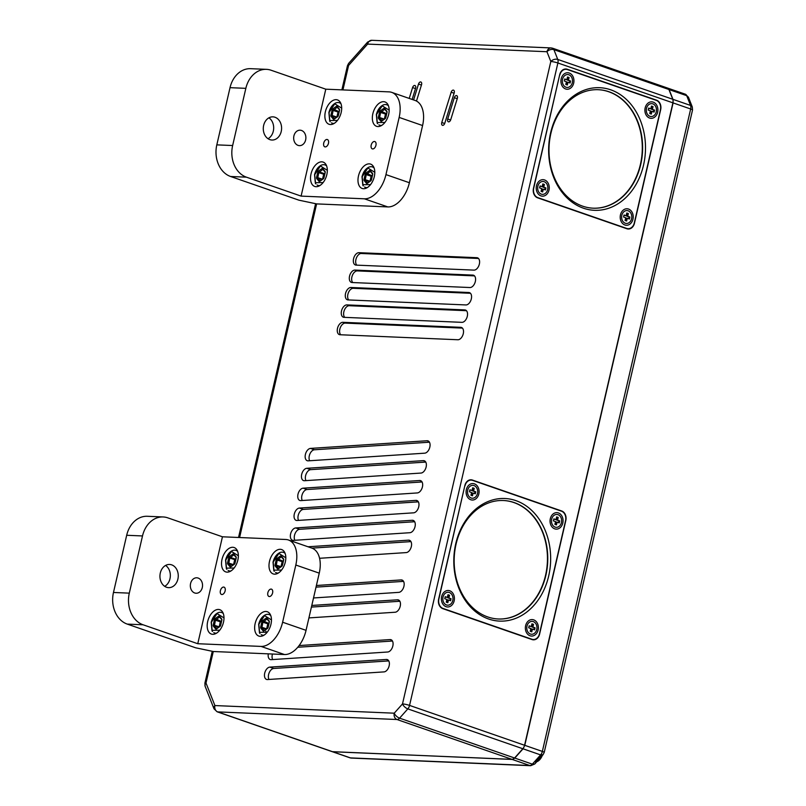 <?xml version="1.0" encoding="UTF-8"?>
<svg xmlns="http://www.w3.org/2000/svg" width="806" height="806" viewBox="0 0 806 806"><rect width="100%" height="100%" fill="white"/><g stroke="black" fill="none" stroke-linecap="round" stroke-linejoin="round"><path stroke-width="1.21" d="M221.307 612.419L221.307 612.419A10.831 6.468 109.1 0 1 221.67 612.53A10.831 6.468 109.1 0 1 221.781 612.57L221.952 612.641A10.831 6.468 109.1 0 1 222.396 612.862L222.547 612.963A10.831 6.468 109.1 0 1 222.96 613.275L223.262 613.457M219.927 612.328L219.927 612.328A10.831 6.468 109.1 0 1 220.199 612.318L220.632 612.318A10.831 6.468 109.1 0 1 220.995 612.358M218.033 612.751L218.033 612.751C214.708 614.404 212.431 617.598 211.202 622.323L212.008 630.836M216.038 633.456L214.94 633.093A10.831 6.468 109.1 0 1 214.577 632.992A10.831 6.468 109.1 0 1 214.467 632.952L214.688 633.032M216.22 633.355L215.615 633.204A10.831 6.468 109.1 0 1 215.121 633.133M216.542 633.163A10.831 6.468 109.1 0 1 216.522 633.163L216.32 633.184A10.831 6.468 109.1 0 1 215.806 633.204M213.419 626.222L215.605 628.851A1.552 0.927 -70.9 0 0 216.552 628.892L219.907 626.504A1.552 0.927 -70.9 0 0 220.038 626.383A1.552 0.927 -70.9 0 0 220.673 625.224L221.831 620.207A1.552 0.927 -70.9 0 0 221.872 619.411A1.552 0.927 -70.9 0 0 221.66 618.887L219.474 616.258A1.552 0.927 -70.9 0 0 218.527 616.217L215.172 618.615A1.552 0.927 -70.9 0 0 214.396 619.885L213.237 624.912A1.552 0.927 -70.9 0 0 213.419 626.222L214.386 625.788L216.713 628.519L220.25 626.151M218.678 627.28L214.386 625.788L215.464 620.106L219.534 617.003L221.892 619.784M221.791 620.408L220.34 621.799L219.161 626.927M216.018 633.466L214.94 633.093M216.159 633.385L215.615 633.204M221.781 612.57L221.257 612.409M221.952 612.641L223.091 613.034M222.396 612.862L223.121 613.124M222.547 612.963L223.151 613.175M268.771 614.444L268.771 614.444A10.831 6.468 109.1 0 1 269.133 614.545A10.831 6.468 109.1 0 1 269.244 614.585L269.416 614.656A10.831 6.468 109.1 0 1 269.859 614.887L270.01 614.978A10.831 6.468 109.1 0 1 270.423 615.29L270.725 615.472M267.39 614.353L267.39 614.353A10.831 6.468 109.1 0 1 267.663 614.333L268.096 614.333A10.831 6.468 109.1 0 1 268.458 614.374M266.262 614.504L265.506 614.766C262.182 616.419 259.895 619.613 258.666 624.338L259.482 632.851M266.292 633.284L265.889 631.128M263.502 635.471L262.403 635.118A10.831 6.468 109.1 0 1 262.041 635.007A10.831 6.468 109.1 0 1 261.93 634.967M263.693 635.37L263.088 635.219A10.831 6.468 109.1 0 1 262.585 635.148M263.985 635.178A10.831 6.468 109.1 0 0 264.005 635.178L263.794 635.209A10.831 6.468 109.1 0 1 263.27 635.229M260.882 628.237L263.068 630.876A1.552 0.927 -70.9 0 0 264.015 630.917L267.37 628.519A1.552 0.927 -70.9 0 0 267.511 628.408A1.552 0.927 -70.9 0 0 268.146 627.249L269.305 622.222A1.552 0.927 -70.9 0 0 269.345 621.436A1.552 0.927 -70.9 0 0 269.123 620.912L266.937 618.273A1.552 0.927 -70.9 0 0 265.99 618.232L262.635 620.63A1.552 0.927 -70.9 0 0 261.869 621.9L260.701 626.927A1.552 0.927 -70.9 0 0 260.882 628.237L261.849 627.803L264.177 630.534L267.713 628.166M266.141 629.295L261.849 627.803L262.927 622.131L267.008 619.018L269.365 621.799M269.254 622.423L267.804 623.814L266.625 628.952M261.839 634.927L261.225 634.624M263.622 635.4L263.088 635.219M269.244 614.585L268.72 614.424M269.416 614.656L270.554 615.049M269.859 614.887L270.594 615.139M270.01 614.978L270.615 615.19M568.865 74.777A6.448 5.088 -87.6 0 1 572.31 82.686A6.448 5.088 -87.6 0 1 565.993 87.209A6.448 5.088 -87.6 0 1 562.548 79.3A6.448 5.088 -87.6 0 1 568.865 74.777M566.417 81.718L565.792 84.449L567.353 84.993L567.978 82.252L570.134 82.998L570.588 81.013L568.442 80.268L569.076 77.527L567.515 76.993L566.88 79.723L564.734 78.978L564.271 80.973L566.417 81.718M566.88 79.723L564.684 79.2M569.076 77.527L567.454 77.215M568.442 80.268L567.646 80.237L568.28 77.497M570.588 81.013L567.646 80.237M569.389 82.746L569.802 80.973M567.978 82.252L567.192 82.222L566.608 84.731M235.654 550.256L235.654 550.256A10.831 6.468 109.1 0 1 236.017 550.357A10.831 6.468 109.1 0 1 236.128 550.397L236.299 550.468A10.831 6.468 109.1 0 1 236.742 550.7L236.904 550.8A10.831 6.468 109.1 0 1 237.307 551.103L237.609 551.284M234.274 550.166L234.274 550.166A10.831 6.468 109.1 0 1 234.556 550.145L234.979 550.155A10.831 6.468 109.1 0 1 235.342 550.196M232.39 550.579L232.39 550.579C229.065 552.241 226.788 555.435 225.549 560.16L226.365 568.663M230.395 571.283L229.297 570.93A10.831 6.468 109.1 0 1 228.934 570.819A10.831 6.468 109.1 0 1 228.823 570.779L229.045 570.86M230.576 571.182L229.972 571.031A10.831 6.468 109.1 0 1 229.478 570.97M230.899 570.991A10.831 6.468 109.1 0 1 230.869 571.001L230.677 571.021A10.831 6.468 109.1 0 1 230.163 571.041M227.766 564.059L229.962 566.689A1.552 0.927 -70.9 0 0 230.909 566.729L234.254 564.331A1.552 0.927 -70.9 0 0 234.395 564.22A1.552 0.927 -70.9 0 0 235.03 563.062L236.188 558.034A1.552 0.927 -70.9 0 0 236.229 557.248A1.552 0.927 -70.9 0 0 236.017 556.724L233.821 554.095A1.552 0.927 -70.9 0 0 232.874 554.054L229.529 556.442A1.552 0.927 -70.9 0 0 228.753 557.722L227.594 562.739A1.552 0.927 -70.9 0 0 227.766 564.059L228.743 563.626L231.06 566.346L234.606 563.988M233.035 565.107L228.743 563.626L229.811 557.943L233.891 554.84L236.249 557.611M236.138 558.236L234.697 559.636L233.518 564.764M230.365 571.303L229.297 570.93M230.516 571.222L229.972 571.031M236.128 550.397L235.614 550.236M236.299 550.468L237.438 550.861M236.742 550.7L237.478 550.951M236.904 550.8L237.498 551.002M544.584 179.96A8.251 6.508 92.4 0 0 536.494 185.753A8.251 6.508 92.4 0 0 540.907 195.878A8.251 6.508 92.4 0 0 548.997 190.085A8.251 6.508 92.4 0 0 544.584 179.96M569.268 73.034A8.251 6.508 92.4 0 0 561.178 78.827A8.251 6.508 92.4 0 0 565.59 88.952A8.251 6.508 92.4 0 0 573.681 83.159A8.251 6.508 92.4 0 0 569.268 73.034M632.962 219.182A8.251 6.508 92.4 0 0 628.549 209.056A8.251 6.508 92.4 0 0 620.459 214.849A8.251 6.508 92.4 0 0 624.872 224.975A8.251 6.508 92.4 0 0 632.962 219.182M657.646 112.246A8.251 6.508 92.4 0 0 653.233 102.13A8.251 6.508 92.4 0 0 645.153 107.923A8.251 6.508 92.4 0 0 649.555 118.039A8.251 6.508 92.4 0 0 657.646 112.246M550.891 133.383A59.291 46.788 92.4 0 0 582.597 206.145A59.291 46.788 92.4 0 0 593.287 208.19A59.291 46.788 92.4 0 0 640.72 164.515A59.291 46.788 92.4 0 0 609.014 91.753A59.291 46.788 92.4 0 0 598.324 89.708A59.291 46.788 92.4 0 0 550.891 133.383M610.736 89.819A61.357 48.41 92.4 0 0 550.599 132.899A61.357 48.41 92.4 0 0 583.403 208.19A61.357 48.41 92.4 0 0 643.541 165.109A61.357 48.41 92.4 0 0 610.736 89.819M593.125 208.18A59.291 46.788 92.4 0 0 640.397 164.495A59.291 46.788 92.4 0 0 598.163 89.698M559.848 75.008A7.738 6.105 -87.6 0 1 566.034 69.306A7.738 6.105 -87.6 0 1 567.434 69.578L656.275 100.357A7.738 6.105 -87.6 0 1 660.416 109.848L634.292 223A7.738 6.105 -87.6 0 1 628.106 228.692A7.738 6.105 -87.6 0 1 626.715 228.43L537.864 197.641A7.738 6.105 -87.6 0 1 533.723 188.151L559.636 74.998M386.467 104.669L386.467 104.669A10.831 6.468 109.1 0 1 386.83 104.77A10.831 6.468 109.1 0 1 386.94 104.81L387.102 104.881A10.831 6.468 109.1 0 1 387.545 105.102L387.706 105.203A10.831 6.468 109.1 0 1 388.119 105.515L388.411 105.697M383.948 104.72L383.193 104.992C379.868 106.644 377.591 109.838 376.352 114.563L377.168 123.076M380.1 125.343L381.167 125.706L380.1 125.343A10.831 6.468 109.1 0 1 379.737 125.232A10.831 6.468 109.1 0 1 379.626 125.192L379.848 125.273M381.379 125.595L380.775 125.444A10.831 6.468 109.1 0 1 380.281 125.373M381.681 125.414L381.48 125.424A10.831 6.468 109.1 0 1 380.966 125.444M378.568 118.462L380.764 121.091A1.552 0.927 -70.9 0 0 381.712 121.132L385.056 118.744A1.552 0.927 -70.9 0 0 385.197 118.623A1.552 0.927 -70.9 0 0 385.832 117.464L386.991 112.447A1.552 0.927 -70.9 0 0 387.031 111.651A1.552 0.927 -70.9 0 0 386.82 111.127L384.623 108.498A1.552 0.927 -70.9 0 0 383.676 108.457L380.331 110.855A1.552 0.927 -70.9 0 0 379.555 112.125L378.397 117.152A1.552 0.927 -70.9 0 0 378.568 118.462L379.545 118.029L381.863 120.759L385.409 118.391M383.837 119.52L379.545 118.029L380.613 112.346L384.694 109.243L387.051 112.024M386.951 112.649L385.5 114.039L384.321 119.177M381.319 125.625L380.775 125.444M386.94 104.81L386.417 104.649M387.102 104.881L388.24 105.274M387.545 105.102L388.28 105.364M387.706 105.203L388.301 105.415M533.3 621.597A6.448 5.088 -87.6 0 1 536.756 629.506A6.448 5.088 -87.6 0 1 530.439 634.03A6.448 5.088 -87.6 0 1 526.983 626.131A6.448 5.088 -87.6 0 1 533.3 621.597M530.862 628.539L530.227 631.279L531.789 631.823L532.423 629.083L534.569 629.829L535.033 627.834L532.877 627.098L533.512 624.358L531.95 623.814L531.315 626.554L529.169 625.809L528.706 627.793L530.862 628.539M531.315 626.554L529.119 626.03M533.512 624.358L531.9 624.035M532.877 627.098L532.091 627.058L532.716 624.328M535.033 627.834L532.091 627.058M533.834 629.567L534.237 627.803M532.423 629.083L531.628 629.053L531.053 631.561M372.11 166.832L372.11 166.832A10.831 6.468 109.1 0 1 372.473 166.943A10.831 6.468 109.1 0 1 372.584 166.983L372.755 167.044A10.831 6.468 109.1 0 1 373.198 167.275L373.349 167.376A10.831 6.468 109.1 0 1 373.762 167.678L374.065 167.86M370.73 166.741L370.73 166.741A10.831 6.468 109.1 0 1 371.002 166.721L371.435 166.731A10.831 6.468 109.1 0 1 371.798 166.771M369.601 166.892L368.846 167.154C365.511 168.817 363.234 172.01 362.005 176.736L362.821 185.239M366.841 187.858L365.743 187.506A10.831 6.468 109.1 0 1 365.38 187.395A10.831 6.468 109.1 0 1 365.269 187.365L365.491 187.435M367.032 187.758L366.428 187.607A10.831 6.468 109.1 0 1 365.924 187.546M367.345 187.566A10.831 6.468 109.1 0 1 367.324 187.576L367.133 187.596A10.831 6.468 109.1 0 1 366.609 187.617M364.221 180.635L366.408 183.264A1.552 0.927 -70.9 0 0 367.355 183.305L370.71 180.907A1.552 0.927 -70.9 0 0 370.841 180.796A1.552 0.927 -70.9 0 0 371.485 179.637L372.644 174.61A1.552 0.927 -70.9 0 0 372.684 173.824A1.552 0.927 -70.9 0 0 372.463 173.3L370.276 170.671A1.552 0.927 -70.9 0 0 369.329 170.63L365.974 173.028A1.552 0.927 -70.9 0 0 365.209 174.298L364.04 179.325A1.552 0.927 -70.9 0 0 364.221 180.635L365.189 180.201L367.516 182.922L371.052 180.564M369.48 181.682L365.189 180.201L366.267 174.519L370.337 171.416L372.694 174.187M372.594 174.811L371.143 176.212L369.964 181.34M366.821 187.879L365.743 187.506M366.962 187.798L366.428 187.607M372.584 166.983L372.06 166.822M372.755 167.044L373.893 167.446M373.198 167.275L373.934 167.527M373.349 167.376L373.954 167.577M283.128 552.271L283.128 552.271A10.831 6.468 109.1 0 1 283.49 552.382A10.831 6.468 109.1 0 1 283.601 552.422L283.762 552.483A10.831 6.468 109.1 0 1 284.206 552.715L284.367 552.815A10.831 6.468 109.1 0 1 284.78 553.118L285.072 553.299M281.737 552.181L281.737 552.181A10.831 6.468 109.1 0 1 282.019 552.16L282.443 552.17A10.831 6.468 109.1 0 1 282.805 552.211M273.828 570.678L273.022 562.175C274.252 557.45 276.529 554.256 279.863 552.594M277.858 573.308L276.76 572.945A10.831 6.468 109.1 0 1 276.398 572.844A10.831 6.468 109.1 0 1 276.287 572.804M278.04 573.197L277.435 573.046A10.831 6.468 109.1 0 1 276.942 572.985M278.332 573.016A10.831 6.468 109.1 0 0 278.362 573.006L278.141 573.036A10.831 6.468 109.1 0 1 277.627 573.056M275.239 566.074L277.425 568.704A1.552 0.927 -70.9 0 0 278.372 568.744L281.717 566.346A1.552 0.927 -70.9 0 0 281.858 566.235A1.552 0.927 -70.9 0 0 282.493 565.077L283.652 560.049A1.552 0.927 -70.9 0 0 283.692 559.263A1.552 0.927 -70.9 0 0 283.48 558.739L281.294 556.11A1.552 0.927 -70.9 0 0 280.337 556.069L276.992 558.467A1.552 0.927 -70.9 0 0 276.216 559.737L275.058 564.764A1.552 0.927 -70.9 0 0 275.239 566.074L276.206 565.641L278.533 568.361L282.07 566.003M280.498 567.132L276.206 565.641L277.274 559.958L281.354 556.855L283.712 559.626M283.611 560.261L282.16 561.651L280.982 566.779M276.196 572.754L275.571 572.462M277.979 573.237L277.435 573.046M283.601 552.422L283.077 552.261M283.762 552.483L284.901 552.886M284.206 552.715L284.941 552.966M284.367 552.815L284.961 553.017M557.994 514.671A6.448 5.088 -87.6 0 1 561.439 522.58A6.448 5.088 -87.6 0 1 555.122 527.104A6.448 5.088 -87.6 0 1 551.677 519.195A6.448 5.088 -87.6 0 1 557.994 514.671M555.546 521.613L554.911 524.353L556.472 524.887L557.107 522.157L559.253 522.903L559.717 520.908L557.571 520.162L558.195 517.432L556.634 516.888L556.009 519.628L553.853 518.883L553.4 520.867L555.546 521.613M556.009 519.628L553.803 519.104M558.195 517.432L556.583 517.109M557.571 520.162L556.775 520.132L557.409 517.392M559.717 520.908L556.775 520.132M558.518 522.641L558.921 520.878M557.107 522.157L556.311 522.117L555.737 524.635M449.335 592.511A6.448 5.088 -87.6 0 1 452.781 600.42A6.448 5.088 -87.6 0 1 446.464 604.943A6.448 5.088 -87.6 0 1 443.018 597.034A6.448 5.088 -87.6 0 1 449.335 592.511M446.887 599.452L446.262 602.183L447.824 602.727L448.458 599.986L450.604 600.732L451.058 598.747L448.912 598.002L449.547 595.261L447.985 594.727L447.35 597.458L445.204 596.712L444.741 598.707L446.887 599.452M447.35 597.458L445.154 596.934M449.547 595.261L447.935 594.949M448.912 598.002L448.126 597.961L448.751 595.231M451.058 598.747L448.126 597.961M449.859 600.48L450.272 598.707M448.458 599.986L447.662 599.956L447.078 602.465M544.181 181.703A6.448 5.088 -87.6 0 1 547.627 189.612A6.448 5.088 -87.6 0 1 541.31 194.135A6.448 5.088 -87.6 0 1 537.864 186.226A6.448 5.088 -87.6 0 1 544.181 181.703M541.733 188.644L541.098 191.375L542.66 191.919L543.294 189.188L545.44 189.924L545.904 187.939L543.758 187.194L544.382 184.463L542.821 183.919L542.196 186.649L540.04 185.914L539.587 187.899L541.733 188.644M542.196 186.649L539.99 186.136M544.382 184.463L542.77 184.141M543.758 187.194L542.962 187.163L543.597 184.423M545.904 187.939L542.962 187.163M544.705 189.672L545.108 187.909M543.294 189.188L542.509 189.148L541.924 191.667M628.146 210.799A6.448 5.088 -87.6 0 1 631.592 218.708A6.448 5.088 -87.6 0 1 625.275 223.232A6.448 5.088 -87.6 0 1 621.829 215.323A6.448 5.088 -87.6 0 1 628.146 210.799M625.698 217.741L625.073 220.471L626.635 221.015L627.259 218.275L629.415 219.02L629.869 217.036L627.723 216.29L628.358 213.55L626.796 213.016L626.161 215.746L624.015 215.001L623.552 216.995L625.698 217.741M626.161 215.746L623.965 215.222M628.358 213.55L626.736 213.237M627.723 216.29L626.927 216.26L627.562 213.519M629.869 217.036L626.927 216.26M628.67 218.769L629.083 216.995M627.259 218.275L626.474 218.245L625.889 220.753M338.994 102.644L338.994 102.644A10.831 6.468 109.1 0 1 339.356 102.755A10.831 6.468 109.1 0 1 339.467 102.795L339.638 102.866A10.831 6.468 109.1 0 1 340.082 103.087L340.243 103.188A10.831 6.468 109.1 0 1 340.646 103.49L340.948 103.672M337.613 102.553L337.613 102.553A10.831 6.468 109.1 0 1 337.885 102.543L338.319 102.543A10.831 6.468 109.1 0 1 338.681 102.584M336.485 102.705L335.729 102.967C332.404 104.629 330.117 107.823 328.888 112.548L329.704 121.061M333.734 123.681L332.636 123.318A10.831 6.468 109.1 0 1 332.274 123.217A10.831 6.468 109.1 0 1 332.163 123.177M333.916 123.58L333.311 123.419A10.831 6.468 109.1 0 1 332.807 123.358M334.208 123.389A10.831 6.468 109.1 0 0 334.228 123.389L334.016 123.409A10.831 6.468 109.1 0 1 333.493 123.429M331.105 116.447L333.291 119.076A1.552 0.927 -70.9 0 0 334.248 119.117L337.593 116.719A1.552 0.927 -70.9 0 0 337.734 116.608A1.552 0.927 -70.9 0 0 338.369 115.449L339.528 110.422A1.552 0.927 -70.9 0 0 339.568 109.636A1.552 0.927 -70.9 0 0 339.346 109.112L337.16 106.483A1.552 0.927 -70.9 0 0 336.213 106.442L332.868 108.84A1.552 0.927 -70.9 0 0 332.092 110.11L330.934 115.137A1.552 0.927 -70.9 0 0 331.105 116.447L332.082 116.014L334.399 118.744L337.946 116.376M336.374 117.505L332.082 116.014L333.15 110.331L337.23 107.228L339.588 109.999M339.477 110.634L338.036 112.024L336.858 117.152M332.062 123.127L331.447 122.834M333.704 123.691L332.636 123.318M333.855 123.61L333.311 123.419M340.082 103.087L340.817 103.339M340.243 103.188L340.837 103.4M652.83 103.863A6.448 5.088 -87.6 0 1 656.275 111.772A6.448 5.088 -87.6 0 1 649.958 116.306A6.448 5.088 -87.6 0 1 646.513 108.397A6.448 5.088 -87.6 0 1 652.83 103.863M650.392 110.805L649.757 113.545L651.319 114.089L651.953 111.349L654.099 112.094L654.553 110.1L652.407 109.364L653.041 106.624L651.48 106.08L650.845 108.82L648.699 108.075L648.236 110.059L650.392 110.805M650.845 108.82L648.649 108.296M653.041 106.624L651.429 106.301M652.407 109.364L651.621 109.324L652.245 106.594M654.553 110.1L651.621 109.324M653.354 111.843L653.767 110.069M651.953 111.349L651.157 111.319L650.573 113.827M449.738 590.768A8.251 6.508 92.4 0 0 441.658 596.561A8.251 6.508 92.4 0 0 446.061 606.686A8.251 6.508 92.4 0 0 454.151 600.893A8.251 6.508 92.4 0 0 449.738 590.768M474.422 483.842A8.251 6.508 92.4 0 0 466.342 489.635A8.251 6.508 92.4 0 0 470.754 499.75A8.251 6.508 92.4 0 0 478.835 493.957A8.251 6.508 92.4 0 0 474.422 483.842M533.703 619.864A8.251 6.508 92.4 0 0 525.623 625.658A8.251 6.508 92.4 0 0 530.036 635.773A8.251 6.508 92.4 0 0 538.116 629.98A8.251 6.508 92.4 0 0 533.703 619.864M558.397 512.928A8.251 6.508 92.4 0 0 550.307 518.721A8.251 6.508 92.4 0 0 554.719 528.847A8.251 6.508 92.4 0 0 562.8 523.054A8.251 6.508 92.4 0 0 558.397 512.928M515.89 500.627A61.357 48.41 92.4 0 0 455.753 543.707A61.357 48.41 92.4 0 0 488.567 618.988A61.357 48.41 92.4 0 0 548.705 575.907A61.357 48.41 92.4 0 0 515.89 500.627M514.168 502.561A59.291 46.788 92.4 0 0 503.478 500.516A59.291 46.788 92.4 0 0 454.826 550.921A59.291 46.788 92.4 0 0 487.761 616.943A59.291 46.788 92.4 0 0 498.44 618.998A59.291 46.788 92.4 0 0 547.103 568.583A59.291 46.788 92.4 0 0 514.168 502.561M498.289 618.988A59.291 46.788 92.4 0 0 546.8 568.472A59.291 46.788 92.4 0 0 513.855 502.541A59.291 46.788 92.4 0 0 503.327 500.506M465.012 485.806A7.738 6.105 -87.6 0 1 471.198 480.114A7.738 6.105 -87.6 0 1 472.588 480.376L561.439 511.165A7.738 6.105 -87.6 0 1 565.57 520.656L539.456 633.798A7.738 6.105 -87.6 0 1 533.26 639.501A7.738 6.105 -87.6 0 1 531.869 639.229L443.018 608.449A7.738 6.105 -87.6 0 1 438.887 598.959L464.8 485.806M324.647 164.817L324.647 164.817A10.831 6.468 109.1 0 1 325.009 164.918A10.831 6.468 109.1 0 1 325.12 164.958L325.281 165.029A10.831 6.468 109.1 0 1 325.735 165.26L325.886 165.361A10.831 6.468 109.1 0 1 326.299 165.663L326.591 165.845M322.128 164.877L321.372 165.139C318.048 166.802 315.771 169.985 314.541 174.711L315.348 183.224M319.377 185.843L318.279 185.491A10.831 6.468 109.1 0 1 317.917 185.38A10.831 6.468 109.1 0 1 317.806 185.34L318.027 185.42M319.559 185.743L318.954 185.592A10.831 6.468 109.1 0 1 318.461 185.531M319.871 185.561L319.66 185.582A10.831 6.468 109.1 0 1 319.146 185.602M316.758 178.62L318.944 181.249A1.552 0.927 -70.9 0 0 319.891 181.29L323.246 178.892A1.552 0.927 -70.9 0 0 323.377 178.781A1.552 0.927 -70.9 0 0 324.012 177.622L325.171 172.595A1.552 0.927 -70.9 0 0 325.211 171.809A1.552 0.927 -70.9 0 0 324.999 171.285L322.813 168.656A1.552 0.927 -70.9 0 0 321.856 168.615L318.511 171.003A1.552 0.927 -70.9 0 0 317.735 172.282L316.577 177.3A1.552 0.927 -70.9 0 0 316.758 178.62L317.725 178.186L320.053 180.907L323.589 178.549M322.017 179.667L317.725 178.186L318.803 172.504L322.874 169.391L325.231 172.172M325.13 172.796L323.68 174.197L322.501 179.325M317.715 185.299L317.101 184.997M319.347 185.864L318.279 185.491M319.498 185.783L318.954 185.592M325.12 164.958L324.596 164.797M325.281 165.029L326.43 165.421M325.735 165.26L326.46 165.512M325.886 165.361L326.48 165.562M474.029 485.575A6.448 5.088 -87.6 0 1 477.474 493.484A6.448 5.088 -87.6 0 1 471.157 498.007A6.448 5.088 -87.6 0 1 467.712 490.108A6.448 5.088 -87.6 0 1 474.029 485.575M471.581 492.516L470.946 495.257L472.507 495.801L473.142 493.06L475.288 493.806L475.752 491.811L473.596 491.076L474.23 488.335L472.669 487.791L472.034 490.532L469.888 489.786L469.435 491.771L471.581 492.516M472.034 490.532L469.838 490.008M474.23 488.335L472.618 488.013M473.596 491.076L472.81 491.035L473.444 488.305M475.752 491.811L472.81 491.035M474.553 493.544L474.956 491.781M473.142 493.06L472.346 493.03L471.772 495.539M542.226 755.625A9.027 5.39 109.1 0 1 536.806 761.71M194.709 592.984A7.738 6.105 -87.6 0 1 190.418 584.37A7.738 6.105 -87.6 0 1 196.765 577.791A7.738 6.105 -87.6 0 1 198.155 578.063A7.738 6.105 -87.6 0 1 202.457 586.677A7.738 6.105 -87.6 0 1 196.11 593.246A7.738 6.105 -87.6 0 1 194.709 592.984M220.391 590.697A3.869 2.307 109.1 0 1 224.028 587.141A3.869 2.307 109.1 0 1 225.136 590.899A3.869 2.307 109.1 0 1 221.499 594.445A3.869 2.307 109.1 0 1 220.391 590.697M267.854 592.712A3.869 2.307 109.1 0 1 271.491 589.156A3.869 2.307 109.1 0 1 272.599 592.914A3.869 2.307 109.1 0 1 268.962 596.47A3.869 2.307 109.1 0 1 267.854 592.712M171.678 564.855A11.596 9.158 92.4 0 0 169.592 564.462A11.596 9.158 92.4 0 0 160.072 574.325A11.596 9.158 92.4 0 0 166.51 587.242A11.596 9.158 92.4 0 0 168.605 587.645A11.596 9.158 92.4 0 0 178.126 577.781A11.596 9.158 92.4 0 0 171.678 564.855M270.957 624.237A12.886 7.707 -70.9 0 0 267.27 611.714A12.886 7.707 -70.9 0 0 255.139 623.562A12.886 7.707 -70.9 0 0 258.827 636.075A12.886 7.707 -70.9 0 0 270.957 624.237M285.314 562.064A12.886 7.707 -70.9 0 0 281.626 549.551A12.886 7.707 -70.9 0 0 269.496 561.389A12.886 7.707 -70.9 0 0 273.184 573.912A12.886 7.707 -70.9 0 0 285.314 562.064M223.494 622.212A12.886 7.707 -70.9 0 0 219.806 609.699A12.886 7.707 -70.9 0 0 207.676 621.547A12.886 7.707 -70.9 0 0 211.363 634.06A12.886 7.707 -70.9 0 0 223.494 622.212M237.851 560.049A12.886 7.707 -70.9 0 0 234.153 547.536A12.886 7.707 -70.9 0 0 222.023 559.374A12.886 7.707 -70.9 0 0 225.72 571.887A12.886 7.707 -70.9 0 0 237.851 560.049M319.247 573.147A25.782 15.415 -70.9 0 0 311.872 548.11L288.437 539.99A25.782 15.415 109.1 0 1 295.812 565.026L319.247 573.147L306.048 630.342L282.614 622.222L295.812 565.026M282.614 622.222A25.782 15.415 109.1 0 1 261.053 646.412L197.762 643.722L143.085 624.781A25.782 20.341 -87.6 0 1 129.303 593.145L142.501 535.95A25.782 20.341 -87.6 0 1 163.124 516.958L147.307 516.283A25.782 20.341 92.4 0 0 126.683 535.275L113.475 592.47A25.782 20.341 92.4 0 0 127.267 624.106L195.606 647.782L213.278 651.51L284.478 654.532A25.782 15.415 -70.9 0 0 306.048 630.342M288.437 539.99A25.782 15.415 109.1 0 0 285.737 539.486L222.446 536.796L167.769 517.845A25.782 20.341 -87.6 0 0 163.124 516.958M222.446 536.796L197.762 643.722M164.696 586.335A11.596 9.158 92.4 0 0 170.328 576.099A11.596 9.158 92.4 0 0 165.583 565.429M298.049 145.372A7.738 6.105 -87.6 0 1 293.757 136.758A7.738 6.105 -87.6 0 1 300.104 130.189A7.738 6.105 -87.6 0 1 301.494 130.451A7.738 6.105 -87.6 0 1 305.796 139.065A7.738 6.105 -87.6 0 1 299.449 145.644A7.738 6.105 -87.6 0 1 298.049 145.372M323.73 143.085A3.869 2.307 109.1 0 1 327.367 139.539A3.869 2.307 109.1 0 1 328.475 143.287A3.869 2.307 109.1 0 1 324.838 146.843A3.869 2.307 109.1 0 1 323.73 143.085M371.193 145.1A3.869 2.307 109.1 0 1 374.83 141.554A3.869 2.307 109.1 0 1 375.939 145.302A3.869 2.307 109.1 0 1 372.301 148.858A3.869 2.307 109.1 0 1 371.193 145.1M275.017 117.253A11.596 9.158 92.4 0 0 272.932 116.85A11.596 9.158 92.4 0 0 263.411 126.713A11.596 9.158 92.4 0 0 269.849 139.629A11.596 9.158 92.4 0 0 271.944 140.032A11.596 9.158 92.4 0 0 281.465 130.169A11.596 9.158 92.4 0 0 275.017 117.253M374.296 176.625A12.886 7.707 -70.9 0 0 370.609 164.112A12.886 7.707 -70.9 0 0 358.479 175.95A12.886 7.707 -70.9 0 0 362.166 188.473A12.886 7.707 -70.9 0 0 374.296 176.625M388.653 114.462A12.886 7.707 -70.9 0 0 384.966 101.939A12.886 7.707 -70.9 0 0 372.835 113.787A12.886 7.707 -70.9 0 0 376.523 126.3A12.886 7.707 -70.9 0 0 388.653 114.462M326.833 174.61A12.886 7.707 -70.9 0 0 323.146 162.097A12.886 7.707 -70.9 0 0 311.015 173.935A12.886 7.707 -70.9 0 0 314.703 186.448A12.886 7.707 -70.9 0 0 326.833 174.61M341.19 112.437A12.886 7.707 -70.9 0 0 337.492 99.924A12.886 7.707 -70.9 0 0 325.362 111.772A12.886 7.707 -70.9 0 0 329.06 124.285A12.886 7.707 -70.9 0 0 341.19 112.437M422.586 125.535A25.782 15.415 -70.9 0 0 415.201 100.498L391.776 92.388A25.782 15.415 109.1 0 1 399.151 117.414L422.586 125.535L409.388 182.73L385.953 174.61L399.151 117.414M385.953 174.61A25.782 15.415 109.1 0 1 364.383 198.8L301.101 196.11L246.424 177.169A25.782 20.341 -87.6 0 1 232.642 145.533L245.84 88.338A25.782 20.341 -87.6 0 1 266.464 69.346L250.646 68.681A25.782 20.341 92.4 0 0 230.022 87.673L216.814 144.868A25.782 20.341 92.4 0 0 230.597 176.494L298.945 200.18L316.617 203.898L387.817 206.92A25.782 15.415 -70.9 0 0 409.388 182.73M391.776 92.388A25.782 15.415 109.1 0 0 389.076 91.874L325.785 89.184L271.108 70.243A25.782 20.341 -87.6 0 0 266.464 69.346M325.785 89.184L301.101 196.11M268.035 138.723A11.596 9.158 92.4 0 0 273.667 128.497A11.596 9.158 92.4 0 0 268.922 117.827M307.912 460.841A6.448 3.849 -70.9 0 0 308.184 460.841L424.712 453.174A6.448 3.849 -70.9 0 0 429.739 447.471A6.448 3.849 -70.9 0 0 427.976 440.872A6.448 3.849 -70.9 0 0 427.029 440.751L310.501 448.408A6.448 3.849 -70.9 0 0 305.474 454.121A6.448 3.849 -70.9 0 0 307.237 460.71A6.448 3.849 -70.9 0 0 307.912 460.841M267.219 679.549A6.448 3.849 -70.9 0 0 267.501 679.549L384.029 671.892A6.448 3.849 -70.9 0 0 389.056 666.179A6.448 3.849 -70.9 0 0 387.293 659.59A6.448 3.849 -70.9 0 0 386.336 659.459L269.819 667.116A6.448 3.849 -70.9 0 0 264.791 672.829A6.448 3.849 -70.9 0 0 266.544 679.428A6.448 3.849 -70.9 0 0 267.219 679.549M296.81 520.485A6.448 3.849 -70.9 0 0 297.092 520.485L413.619 512.828A6.448 3.849 -70.9 0 0 418.646 507.115A6.448 3.849 -70.9 0 0 416.883 500.526A6.448 3.849 -70.9 0 0 415.926 500.395L299.409 508.062A6.448 3.849 -70.9 0 0 294.371 513.775A6.448 3.849 -70.9 0 0 296.134 520.364A6.448 3.849 -70.9 0 0 296.81 520.485M293.112 540.373A6.448 3.849 -70.9 0 0 293.394 540.373L409.922 532.706A6.448 3.849 -70.9 0 0 414.949 526.993A6.448 3.849 -70.9 0 0 413.186 520.404A6.448 3.849 -70.9 0 0 412.229 520.283L295.701 527.94A6.448 3.849 -70.9 0 0 290.674 533.653A6.448 3.849 -70.9 0 0 292.437 540.242A6.448 3.849 -70.9 0 0 293.112 540.373M304.215 480.719A6.448 3.849 -70.9 0 0 304.487 480.719L421.014 473.062A6.448 3.849 -70.9 0 0 426.042 467.349A6.448 3.849 -70.9 0 0 424.278 460.76A6.448 3.849 -70.9 0 0 423.321 460.639L306.804 468.296A6.448 3.849 -70.9 0 0 301.776 474.009A6.448 3.849 -70.9 0 0 303.54 480.598A6.448 3.849 -70.9 0 0 304.215 480.719M300.507 500.607A6.448 3.849 -70.9 0 0 300.789 500.607L417.317 492.94A6.448 3.849 -70.9 0 0 422.344 487.227A6.448 3.849 -70.9 0 0 420.581 480.638A6.448 3.849 -70.9 0 0 419.624 480.517L303.106 488.174A6.448 3.849 -70.9 0 0 298.079 493.887A6.448 3.849 -70.9 0 0 299.842 500.476A6.448 3.849 -70.9 0 0 300.507 500.607M268.287 653.847A6.448 3.849 -70.9 0 0 270.252 659.54A6.448 3.849 -70.9 0 0 270.927 659.671A6.448 3.849 -70.9 0 0 271.199 659.661L387.726 652.004A6.448 3.849 -70.9 0 0 392.754 646.291A6.448 3.849 -70.9 0 0 390.991 639.702A6.448 3.849 -70.9 0 0 390.033 639.581L299.117 645.556M442.706 125.363A2.579 1.541 -70.9 0 0 444.781 123.247L454.171 92.952A2.579 1.541 -70.9 0 0 453.516 90.151A2.579 1.541 -70.9 0 0 451.169 92.216L441.779 122.502A2.579 1.541 -70.9 0 0 442.444 125.313A2.579 1.541 -70.9 0 0 442.706 125.363M448.64 121.847A2.579 1.541 -70.9 0 0 450.715 119.731L457.324 98.413A2.579 1.541 -70.9 0 0 456.67 95.612A2.579 1.541 -70.9 0 0 454.322 97.677L447.713 118.986A2.579 1.541 -70.9 0 0 448.378 121.797A2.579 1.541 -70.9 0 0 448.64 121.847M332.677 751.746L217.66 711.889L396.995 719.516A5.158 4.07 -87.6 0 1 394.235 713.189A5.158 2.358 41.7 0 0 399.575 718.156L407.826 708.887A5.158 2.358 -138.3 0 1 402.496 703.92A5.158 0.725 13 0 1 409.559 705.411L557.883 62.989A5.158 0.725 -167 0 0 550.81 61.498A5.158 3.395 -21.5 0 1 557.762 59.432L553.903 49.65A5.158 3.083 -70.9 0 0 552.543 48.199L667.559 88.056A5.158 3.083 109.1 0 1 668.92 89.506L672.778 99.279A5.158 3.083 109.1 0 1 672.899 102.836L524.575 745.268A5.158 3.083 109.1 0 1 522.842 748.744L514.581 758.003A5.158 3.083 109.1 0 1 512.012 759.363L332.677 751.746A5.158 3.083 109.1 0 1 332.143 751.645L217.126 711.789L214.013 708.806A5.158 3.395 -21.5 0 1 214.91 705.562A5.158 4.07 92.4 0 0 217.66 711.889A5.158 3.083 109.1 0 1 217.126 711.789M478.502 258.474L361.31 253.487A6.448 3.849 -70.9 0 0 356.373 258.061A6.448 3.849 -70.9 0 0 356.766 265.144M474.482 275.884L357.29 270.897A6.448 3.849 -70.9 0 0 352.353 275.471A6.448 3.849 -70.9 0 0 352.746 282.553M470.462 293.283L353.27 288.306A6.448 3.849 -70.9 0 0 348.333 292.88A6.448 3.849 -70.9 0 0 348.726 299.953M466.442 310.693L349.25 305.716A6.448 3.849 -70.9 0 0 344.313 310.28A6.448 3.849 -70.9 0 0 344.716 317.363M462.432 328.102L345.23 323.115A6.448 3.849 -70.9 0 0 340.293 327.689A6.448 3.849 -70.9 0 0 340.696 334.772M668.92 89.506L553.903 49.65A5.158 3.395 158.5 0 0 546.952 51.725L550.81 61.498L402.496 703.92L394.235 713.189L214.91 705.562L206.004 683.014A5.158 3.395 158.5 0 0 205.117 686.259L204.885 683.206A5.158 0.725 13 0 1 206.004 683.014L213.278 651.51M348.635 63.382A5.158 2.358 41.7 0 0 348.585 65.457A5.158 0.725 -167 0 0 347.467 65.649L348.635 63.382L367.677 42.023L371.747 40.3A5.158 4.07 92.4 0 0 367.617 44.098A5.158 2.358 -138.3 0 1 367.677 42.023M356.091 265.114L473.968 270.121A6.448 3.849 -70.9 0 0 479.217 264.62A6.448 3.849 -70.9 0 0 477.515 257.819A6.448 3.849 -70.9 0 0 476.84 257.688L358.962 252.681A6.448 3.849 -70.9 0 0 353.713 258.182A6.448 3.849 -70.9 0 0 355.416 264.983A6.448 3.849 -70.9 0 0 356.091 265.114M352.071 282.523L469.948 287.53A6.448 3.849 -70.9 0 0 475.197 282.029A6.448 3.849 -70.9 0 0 473.495 275.219A6.448 3.849 -70.9 0 0 472.82 275.098L354.942 270.091A6.448 3.849 -70.9 0 0 349.693 275.581A6.448 3.849 -70.9 0 0 351.396 282.392A6.448 3.849 -70.9 0 0 352.071 282.523M348.051 299.923L465.928 304.94A6.448 3.849 -70.9 0 0 471.178 299.439A6.448 3.849 -70.9 0 0 469.475 292.628A6.448 3.849 -70.9 0 0 468.8 292.507L350.922 287.49A6.448 3.849 -70.9 0 0 345.673 292.991A6.448 3.849 -70.9 0 0 347.376 299.802A6.448 3.849 -70.9 0 0 348.051 299.923M344.031 317.332L461.909 322.34A6.448 3.849 -70.9 0 0 467.158 316.849A6.448 3.849 -70.9 0 0 465.455 310.038A6.448 3.849 -70.9 0 0 464.78 309.907L346.902 304.9A6.448 3.849 -70.9 0 0 341.653 310.401A6.448 3.849 -70.9 0 0 343.356 317.211A6.448 3.849 -70.9 0 0 344.031 317.332M340.021 334.742L457.889 339.749A6.448 3.849 -70.9 0 0 463.138 334.248A6.448 3.849 -70.9 0 0 461.435 327.448A6.448 3.849 -70.9 0 0 460.76 327.317L342.882 322.309A6.448 3.849 -70.9 0 0 337.643 327.81A6.448 3.849 -70.9 0 0 339.346 334.611A6.448 3.849 -70.9 0 0 340.021 334.742M559.707 74.686L533.471 188.332A7.738 6.105 92.4 0 0 537.612 197.823L626.846 228.743A7.738 6.105 92.4 0 0 628.247 229.015A7.738 6.105 92.4 0 0 634.433 223.312L660.668 109.666A7.738 6.105 92.4 0 0 656.527 100.176L567.293 69.256A7.738 6.105 92.4 0 0 565.903 68.994A7.738 6.105 92.4 0 0 559.707 74.686M565.893 69.306L565.55 69.185A7.738 6.105 92.4 0 0 565.026 69.034M627.38 228.894A7.738 6.105 92.4 0 0 628.227 228.703M532.01 639.551A7.738 6.105 92.4 0 0 533.401 639.813A7.738 6.105 92.4 0 0 539.587 634.12L565.822 520.475A7.738 6.105 92.4 0 0 561.691 510.984L472.447 480.064A7.738 6.105 92.4 0 0 471.057 479.802A7.738 6.105 92.4 0 0 464.871 485.494L438.635 599.14A7.738 6.105 92.4 0 0 442.766 608.631L532.01 639.551M532.534 639.702A7.738 6.105 92.4 0 0 533.391 639.501M471.047 480.104L470.714 479.993A7.738 6.105 92.4 0 0 470.18 479.842M416.48 101.052L421.518 84.801A2.579 1.541 -70.9 0 0 420.863 81.99A2.579 1.541 -70.9 0 0 418.515 84.056L413.589 99.944M412.138 99.44L415.584 88.317A2.579 1.541 -70.9 0 0 414.929 85.507A2.579 1.541 -70.9 0 0 412.581 87.572L409.216 98.433M319.579 558.286L406.224 552.594A6.448 3.849 -70.9 0 0 411.251 546.881A6.448 3.849 -70.9 0 0 409.488 540.292A6.448 3.849 -70.9 0 0 408.531 540.161L308.003 546.77M410.959 541.612L311.912 548.13M313.514 597.961L398.819 592.36A6.448 3.849 -70.9 0 0 403.846 586.647A6.448 3.849 -70.9 0 0 402.083 580.058A6.448 3.849 -70.9 0 0 401.136 579.927L316.395 585.499M403.564 581.378L316.023 587.131M308.91 617.91L395.121 612.238A6.448 3.849 -70.9 0 0 400.149 606.525A6.448 3.849 -70.9 0 0 398.386 599.936A6.448 3.849 -70.9 0 0 397.439 599.815L311.791 605.447M399.867 601.266L311.418 607.079M272.468 654.019A6.448 3.849 -70.9 0 0 272.68 659.57M392.462 641.032L297.757 647.258M422.052 481.968L307.005 489.534A6.448 3.849 -70.9 0 0 302.502 493.735A6.448 3.849 -70.9 0 0 302.27 500.506M425.749 462.08L310.703 469.646A6.448 3.849 -70.9 0 0 306.199 473.857A6.448 3.849 -70.9 0 0 305.968 480.628M414.657 521.734L299.61 529.29A6.448 3.849 -70.9 0 0 295.107 533.501A6.448 3.849 -70.9 0 0 294.875 540.272M418.354 501.846L303.308 509.412A6.448 3.849 -70.9 0 0 298.804 513.624A6.448 3.849 -70.9 0 0 298.573 520.384M388.764 660.91L273.718 668.476A6.448 3.849 -70.9 0 0 269.214 672.688A6.448 3.849 -70.9 0 0 268.982 679.448M429.457 442.202L314.411 449.768A6.448 3.849 -70.9 0 0 309.897 453.98A6.448 3.849 -70.9 0 0 309.665 460.74M332.233 751.666L512.203 759.433L514.782 758.073L523.034 748.804L524.777 745.328L673.091 102.906L672.97 99.35L669.111 89.577L686.692 95.662A5.158 3.083 -70.9 0 0 685.332 94.211L667.66 88.096M667.217 88.025L669.111 89.577M523.034 748.804L540.614 754.9L532.353 764.159L534.781 763.977L530.711 765.7A5.158 4.07 -87.6 0 1 529.784 765.519L350.449 757.902L332.878 751.807M535.295 762.033L542.206 755.121M673.091 102.906L690.661 108.991L542.347 751.424A5.158 3.083 -70.9 0 1 540.614 754.9L543.032 754.718L534.781 763.977M685.332 94.211L688.435 97.194L686.692 95.662L690.551 105.435L692.294 106.966L692.525 110.019A5.158 0.725 -167 0 0 690.661 108.991A5.158 3.083 109.1 0 0 690.551 105.435L672.97 99.35M219.756 630.191L212.139 630.302L211.363 622.292L217.086 613.578L223.997 617.93M213.761 632.609L214.265 632.871A10.831 6.468 109.1 0 1 213.852 632.65M217.056 628.438L216.552 628.892M215.605 628.851L216.874 628.519M213.237 624.912L219.182 626.826M214.396 619.885L220.34 621.799M215.172 618.615L220.733 621.164M218.527 616.217L219.837 617.305M219.474 616.258L219.675 617.104M221.66 618.887L221.862 619.733M267.219 632.206L259.603 632.327L258.837 624.307L264.549 615.603L271.471 619.945M264.519 630.463L264.015 630.917M263.068 630.876L264.338 630.544M260.701 626.927L266.645 628.841M261.869 621.9L267.804 623.814M262.635 620.63L268.197 623.179M265.99 618.232L267.31 619.32M266.937 618.273L267.139 619.119M269.123 620.912L269.325 621.748M234.103 568.018L226.486 568.139L225.72 560.13L231.443 551.415L238.354 555.767M228.108 570.436L228.622 570.698A10.831 6.468 109.1 0 1 228.209 570.487M229.962 566.689L231.231 566.356M227.594 562.739L233.539 564.653M228.753 557.722L234.697 559.636M229.529 556.442L230.204 557.309L235.08 559.001M232.874 554.054L234.193 555.133M233.821 554.095L234.022 554.931M236.017 556.724L236.208 557.561M537.088 197.611L537.864 197.641M626.715 228.43L625.829 228.39M384.915 122.431L377.289 122.542L376.523 114.533L382.245 105.828L389.157 110.17M380.764 121.091L382.034 120.769M378.397 117.152L384.341 119.066M379.555 112.125L385.5 114.039M380.331 110.855L385.883 113.404M383.676 108.457L384.996 109.545M384.623 108.498L384.825 109.344M386.82 111.127L387.021 111.974M370.559 184.594L362.942 184.715L362.176 176.705L367.889 167.991L374.81 172.343M367.858 182.851L367.355 183.305M366.408 183.264L367.677 182.932M364.04 179.325L369.984 181.239M365.209 174.298L371.143 176.212M365.974 173.028L371.536 175.577M369.329 170.63L370.639 171.708M370.276 170.671L370.478 171.507M372.463 173.3L372.664 174.136M281.576 570.043L273.949 570.154L273.184 562.145L278.906 553.43L285.818 557.782M277.425 568.704L278.695 568.371M275.058 564.764L281.002 566.678M276.216 559.737L282.16 561.651M276.992 558.467L282.543 561.016M280.337 556.069L281.657 557.148M281.294 556.11L281.485 556.946M283.48 558.739L283.682 559.576M337.442 120.416L329.825 120.527L329.06 112.518L334.782 103.803L341.694 108.155M333.291 119.076L334.561 118.744M330.934 115.137L336.878 117.051M332.092 110.11L338.036 112.024M332.868 108.84L338.419 111.389M336.213 106.442L337.533 107.53M337.16 106.483L337.361 107.319M339.346 109.112L339.548 109.948M442.242 608.409L443.018 608.449M531.869 639.229L530.983 639.198M323.095 182.579L315.478 182.7L314.703 174.69L320.425 165.976L327.337 170.328M320.395 180.836L319.891 181.29M318.944 181.249L320.214 180.917M316.577 177.3L322.521 179.214M317.735 172.282L323.68 174.197M318.511 171.003L319.186 171.869L324.062 173.552M321.856 168.615L323.176 169.693M322.813 168.656L323.005 169.492M324.999 171.285L325.201 172.121M143.085 624.781L127.267 624.106M284.478 654.532L261.053 646.412M129.303 593.145L113.475 592.47M126.683 535.275L142.501 535.95M246.424 177.169L230.597 176.494M387.817 206.92L364.383 198.8M232.642 145.533L216.814 144.868M230.022 87.673L245.84 88.338M514.581 758.003L399.575 718.156A5.158 3.083 -70.9 0 1 396.995 719.516L512.012 759.363M342.933 89.919L348.585 65.457L367.617 44.098L546.952 51.725A5.158 4.07 -87.6 0 1 551.072 47.927L552.543 48.199M672.778 99.279L557.762 59.432A5.158 3.083 -70.9 0 1 557.883 62.989L672.899 102.836M522.842 748.744L407.826 708.887A5.158 3.083 -70.9 0 0 409.559 705.411L524.575 745.268M476.84 257.688L478.119 258.132M358.962 252.681L361.31 253.487M472.82 275.098L474.099 275.541M354.942 270.091L357.29 270.897M468.8 292.507L470.079 292.951M350.922 287.49L353.27 288.306M464.78 309.907L466.059 310.35M346.902 304.9L349.25 305.716M460.76 327.317L462.04 327.76M342.882 322.309L345.23 323.115M239.594 537.521L316.617 203.898M567.293 69.256L565.55 69.185M656.527 100.176L655.651 100.146M472.447 480.064L470.714 479.993M561.691 510.984L560.805 510.944M457.244 98.685L454.322 97.677M447.713 118.986L450.625 119.993M418.515 84.056L421.437 85.073M412.581 87.572L415.503 88.579M454.09 93.224L451.169 92.216M441.779 122.502L444.69 123.509M408.531 540.161L410.314 540.786M401.136 579.927L402.909 580.552M397.439 599.815L399.212 600.43M390.033 639.581L391.817 640.196M303.106 488.174L307.005 489.534M419.624 480.517L421.407 481.132M306.804 468.296L310.703 469.646M423.321 460.639L425.105 461.254M295.701 527.94L299.61 529.29M412.229 520.283L414.012 520.898M299.409 508.062L303.308 509.412M415.926 500.395L417.71 501.02M269.819 667.116L273.718 668.476M386.336 659.459L388.119 660.084M310.501 448.408L314.411 449.768M427.029 440.751L428.802 441.366M512.203 759.433L529.784 765.519A5.158 3.083 109.1 0 0 532.353 764.159L514.782 758.073M332.394 751.726L349.915 757.801A5.158 3.083 -70.9 0 0 350.449 757.902A5.158 4.07 92.4 0 0 351.376 758.073L530.711 765.7M543.032 754.718L544.211 752.441A5.158 0.725 13 0 0 542.347 751.424L524.777 745.328M221.066 612.369L220.481 612.298M220.31 612.288L219.685 612.308M219.554 612.328L218.869 612.459M218.789 612.479L218.053 612.741M212.038 630.876L212.472 631.481M268.529 614.384L267.955 614.313M267.773 614.303L267.149 614.333M267.018 614.343L266.333 614.484M259.502 632.891L259.945 633.506M261.92 634.967L263.461 635.501M235.412 550.196L234.838 550.125M234.667 550.115L234.032 550.145M233.901 550.155L233.216 550.297M233.146 550.317L232.41 550.569M226.395 568.714L226.829 569.318M564.18 69.225L566.034 69.306M626.514 228.622L628.106 228.692M386.215 104.609L385.641 104.538M385.47 104.528L384.835 104.548M384.704 104.568L384.029 104.699M377.198 123.117L377.631 123.731M378.911 124.849L379.425 125.111M371.868 166.771L371.294 166.701M371.113 166.691L370.488 166.721M370.357 166.741L369.672 166.872M362.841 185.289L363.274 185.894M364.564 187.012L365.068 187.274M282.876 552.221L282.302 552.14M282.13 552.14L281.506 552.16M281.365 552.181L280.69 552.312M280.609 552.332L279.873 552.584M273.859 570.729L274.292 571.333M276.277 572.794L277.808 573.328M340.777 103.239L338.953 102.634M338.752 102.594L338.177 102.513M338.006 102.513L337.371 102.533M337.24 102.553L336.555 102.684M329.735 121.102L330.168 121.706M469.334 480.033L471.198 480.114M531.668 639.43L533.26 639.501M324.405 164.756L323.821 164.686M323.649 164.676L323.025 164.706M322.894 164.716L322.209 164.857M315.378 183.274L315.811 183.879M205.117 686.259L214.013 708.806M204.885 683.206L212.26 651.288M238.536 537.481L315.599 203.686M341.875 89.869L347.467 65.649M371.747 40.3L551.072 47.927M349.915 757.801L351.376 758.073M544.211 752.441L692.525 110.019M688.435 97.194L692.294 106.966"/></g></svg>
